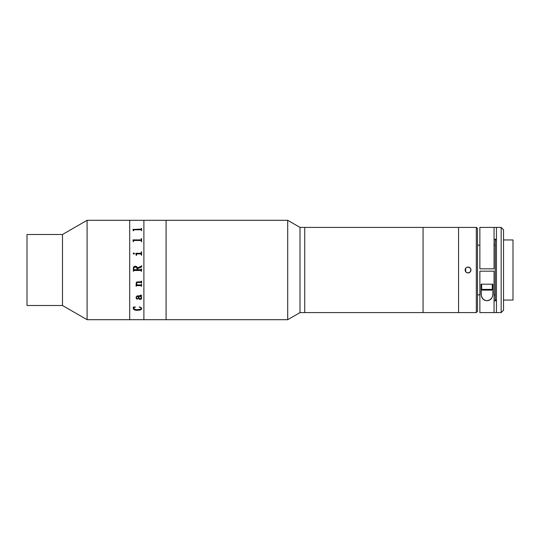 <?xml version="1.0" encoding="UTF-8"?>
<svg xmlns="http://www.w3.org/2000/svg" width="540" height="540" viewBox="0 0 540 540"><rect width="100%" height="100%" fill="white"/><g stroke="black" fill="none" stroke-linecap="round" stroke-linejoin="round"><path stroke-width="0.81" d="M143.897 319.7L166.077 319.7L166.077 220.3L143.897 220.3L143.897 319.7L143.897 220.3L143.897 319.7L143.897 220.3L166.077 220.3L166.077 319.7L129.695 319.7L129.695 220.3L87.095 220.3L87.095 319.7L129.695 319.7L87.095 319.7L87.095 220.3L62.498 234.502L62.498 305.498L87.095 319.7L62.498 305.498L62.498 234.502L27 234.502L27 305.498L62.498 305.498L27 305.498L27 234.502L62.498 234.502L87.095 220.3L129.695 220.3L129.695 319.7L129.695 220.3L129.695 319.7L143.897 319.7L129.695 319.7M166.077 319.7L166.077 220.3L166.077 319.7L287.705 319.7L300.004 312.599L300.004 227.401L287.705 220.3L287.705 319.7L287.705 220.3L166.077 220.3L287.705 220.3L300.004 227.401L300.004 312.599L304.736 312.599L304.736 227.401L300.004 227.401L304.736 227.401L304.736 312.599L304.736 227.401L304.736 312.599L300.004 312.599L287.705 319.7L166.077 319.7M143.897 220.3L129.695 220.3L143.897 220.3M133.299 230.735L132.955 229.365L140.94 229.365L141.588 228.46L141.588 230.735L140.94 229.77L133.859 229.784L133.65 230.735L133.299 230.391M133.299 241.772L132.955 239.909L140.94 239.909L141.588 238.646L141.588 241.772L140.859 240.462L133.859 240.482L133.299 241.772M140.866 253.915L136.748 253.949L136.181 255.339L135.83 253.267L140.94 253.26L141.588 251.863L141.588 255.339L140.866 253.915M133.198 253.658L133.677 252.95L134.44 253.422L133.92 254.124L133.198 253.658M141.588 265.66L140.987 266.382L137.389 267.86L136.661 266.564L135.034 266.125L136.661 266.564L137.389 267.86L140.987 266.382L141.588 265.66L141.588 266.983L137.444 268.677L137.444 269.683L140.947 269.676L141.588 268.988L141.588 271.175L140.859 270.486L133.947 270.493L133.299 271.175L133.522 267.165L135.034 266.125L133.731 266.787L133.299 268.427M137.518 284.924L140.94 284.924L141.588 284.269L141.588 286.24L140.866 285.586L136.694 285.593L136.181 286.24L135.952 285.026L137.032 284.924L136.08 283.487L136.519 282.062L140.953 281.704L141.588 281.043L141.588 283.048L140.947 282.386L136.775 282.575L136.512 283.79L137.518 284.924M141.689 297.79L141.169 299.194L139.718 299.41L138.517 298.391L138.017 296.44L136.951 296.514L136.431 297.803L136.796 298.472L137.754 298.688L137.295 299.207L136.337 298.526L136.073 297.175L137.147 295.88L141.169 295.792L141.143 295.333L140.319 295.164L140.758 294.988L141.561 295.542L141.014 296.44L141.689 297.79M141.689 308.374L141.352 309.393L140.312 310L135.986 310.237L133.556 309.278L133.184 307.206L135.277 306.936L133.657 307.996L133.562 308.657L136.235 309.731L140.96 309.204L141.176 307.982L139.32 306.936L140.947 307.476L141.689 308.374M141.244 229.109L132.955 229.426M141.588 228.481L141.244 228.481M141.244 239.551L140.94 239.922L132.955 239.99M141.588 238.66L141.244 238.66M134.028 240.462L140.859 240.462M136.525 255.339L136.525 254.354M135.83 253.361L136.181 255.339M141.244 252.841L140.859 253.274L135.83 253.274M141.588 251.876L141.244 251.876M137.099 269.683L134.028 269.683L137.099 269.683L134.028 269.683L137.099 269.683L136.984 267.995L135.689 267.05L134.075 267.476L133.65 268.751L134.028 269.683L133.65 269.264M135.351 267.037C136.438 267.05 137.025 267.59 137.099 268.657M141.244 269.264L140.859 269.683L137.444 269.683L137.444 268.677M141.588 268.988L141.244 268.988M141.244 271.175L141.588 271.175M141.244 270.898L140.859 270.486L134.028 270.486L133.65 270.898M133.299 271.175L133.65 271.175M136.411 283.291L137.396 282.386L140.953 282.386L141.244 282.812M141.244 286.234L141.588 286.24M141.244 285.998L140.967 285.586L136.809 285.579L136.181 286.234L135.952 284.924L137.032 284.918L136.067 283.23M141.244 283.048L141.588 283.048M139.172 307.112L140.656 307.55L141.358 308.475C140.771 309.521 139.475 309.953 137.471 309.785C135.479 309.906 134.17 309.467 133.535 308.462L134.075 307.577L135.371 307.112M133.184 308.381C133.637 309.751 135.061 310.399 137.471 310.331L137.471 310.311C135.054 310.379 133.63 309.731 133.184 308.367L134.203 309.71L137.471 310.311L140.312 309.98L141.352 309.373L141.703 308.502M133.184 307.186L133.421 307.645M136.107 285.903L136.161 285.518M136.411 297.601L136.62 296.676L138.017 296.433L138.787 298.816L140.008 299.45L141.169 299.18L141.703 297.986M136.067 297.439L136.715 298.957L137.788 298.85M140.319 295.151L141.217 295.704M141.176 296.629L141.588 295.718M138.362 296.433L140.67 296.433L141.338 298.1L140.67 296.44L138.362 296.44L138.429 296.831L138.362 296.433M134.453 253.544L133.792 252.95L133.184 253.544M138.429 296.831L139.718 298.769L140.623 298.769L141.338 298.114M466.614 267.408L465.946 267.908L467.458 267.098L469.679 267.543L470.765 268.866L470.934 270.574L470.124 272.093L468.612 272.903L466.898 272.734L468.032 272.957L466.391 272.457L465.298 271.134L465.939 272.093M465.298 271.134L465.129 269.42L465.939 267.908L465.305 268.866M458.568 312.599L476.314 312.599L476.314 227.401L458.568 227.401L458.568 312.599L458.568 227.401L476.314 227.401L476.314 312.599L477.502 311.418L477.502 228.582L476.314 227.401L477.502 228.582L477.502 311.418L476.314 312.599L423.07 312.599L423.07 227.401L304.736 227.401L423.07 227.401L423.07 312.599L304.736 312.599L423.07 312.599L423.07 227.401L423.07 312.599L458.568 312.599M469.166 267.266L468.032 267.043L470.124 267.908L469.166 267.266L470.124 267.908L470.995 270L470.765 268.866M470.765 271.134L470.995 270L470.124 272.093L470.765 271.134L469.166 272.734L470.124 272.093L468.032 272.957L469.166 272.734M477.502 245.153L479.864 245.153L477.502 245.153M494.066 245.153L495.248 245.153L494.066 245.153M495.248 294.847L494.066 294.847L495.248 294.847M479.864 294.847L477.502 294.847L479.864 294.847M495.248 300.058L496.436 300.058L495.248 300.058L495.248 239.942L496.436 239.942L495.248 239.942M503.537 300.058L513 300.058L513 239.942L503.537 239.942L513 239.942L513 300.058L503.537 300.058M496.436 312.599L501.167 312.599L501.167 227.401L496.436 227.401L496.436 312.599L479.864 312.599L494.066 312.599L494.066 271.181L479.864 271.181L494.066 271.181L494.066 312.599L501.167 312.599L503.537 310.23L503.537 229.77L501.167 227.401L501.167 312.599L503.537 310.23L503.537 229.77L501.167 227.401L496.436 227.401L496.436 312.599M479.864 268.819L494.066 268.819L494.066 227.401L479.864 227.401L479.864 268.819L494.066 268.819L494.066 227.401L496.436 227.401L479.864 227.401L479.864 268.819M494.066 300.767L496.436 300.767M496.436 239.234L494.066 239.234M492.885 293.551L492.885 284.202L492.885 293.551L492.622 295.988L491.683 298.202L489.807 299.936L486.992 300.652L485.494 300.469L483.077 299.18L481.315 296.008L481.052 284.202L481.052 293.551L481.052 284.202L492.885 284.202L492.885 293.551L492.622 295.988L491.683 298.202C490.495 299.828 488.93 300.645 486.992 300.652C485.048 300.659 483.469 299.849 482.267 298.228L481.315 296.008L481.052 293.551M479.864 271.181L479.864 312.599L479.864 271.181M481.052 284.202L492.885 284.202M492.291 284.202L492.291 289.379A0.743 0.743 0 0 1 491.555 290.115L482.382 290.115L491.555 290.115A0.743 0.743 0 0 0 492.291 289.379L481.639 289.379A0.743 0.743 0 0 0 482.382 290.115A0.743 0.743 0 0 1 481.639 289.379L492.291 289.379L492.291 284.202L481.639 284.202L481.639 289.379L481.639 284.202M484.009 284.202L489.929 284.202M458.568 227.401L423.07 227.401L458.568 227.401M465.669 271.775L465.669 268.225L465.669 271.775"/></g></svg>
